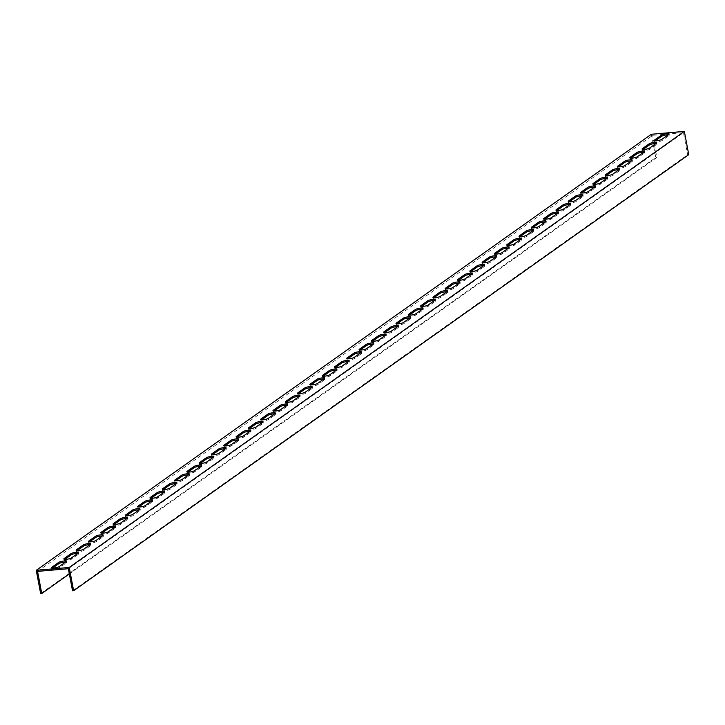 <?xml version="1.0" encoding="UTF-8"?>
<svg xmlns="http://www.w3.org/2000/svg" width="725" height="725" viewBox="0 0 725 725"><rect width="100%" height="100%" fill="white"/><g stroke="black" fill="none" stroke-linecap="round" stroke-linejoin="round"><path stroke-width="0.54" stroke-dasharray="3.62 2.72" d="M40.645 593.594L655.763 157.542L651.367 134.27M68.358 568.717L683.476 132.666L687.653 154.778L688.75 154.679M72.536 590.83L687.653 154.778M37.573 571.391L652.681 135.339L683.476 132.666M64.878 559.328L64.371 559.691A4.042 0.87 -10.7 0 0 64.063 560.117A4.042 0.87 -10.7 0 0 67.325 560.362A4.042 0.87 -10.7 0 0 71.703 559.048L78.463 554.253A4.042 0.87 -10.7 0 0 78.771 553.818A4.042 0.87 -10.7 0 0 77.738 553.447M77.176 550.61L76.669 550.964A4.042 0.87 -10.7 0 0 76.361 551.399A4.042 0.87 -10.7 0 0 79.632 551.643A4.042 0.87 -10.7 0 0 84 550.329L90.77 545.535A4.042 0.87 -10.7 0 0 91.069 545.1A4.042 0.87 -10.7 0 0 90.045 544.729M89.483 541.883L88.976 542.246A4.042 0.87 -10.7 0 0 88.668 542.681A4.042 0.87 -10.7 0 0 91.93 542.925A4.042 0.87 -10.7 0 0 96.307 541.611L103.068 536.817A4.042 0.87 -10.7 0 0 103.376 536.382A4.042 0.87 -10.7 0 0 102.343 536.011M101.781 533.165L101.273 533.528A4.042 0.87 -10.7 0 0 100.965 533.953A4.042 0.87 -10.7 0 0 104.237 534.198A4.042 0.87 -10.7 0 0 108.605 532.884L115.375 528.09A4.042 0.87 -10.7 0 0 115.674 527.655A4.042 0.87 -10.7 0 0 114.65 527.283M114.088 524.447L113.58 524.8A4.042 0.87 -10.7 0 0 113.272 525.235A4.042 0.87 -10.7 0 0 116.535 525.48A4.042 0.87 -10.7 0 0 120.912 524.166L127.672 519.372A4.042 0.87 -10.7 0 0 127.981 518.937A4.042 0.87 -10.7 0 0 126.948 518.565M126.386 515.72L125.878 516.082A4.042 0.87 -10.7 0 0 125.57 516.517A4.042 0.87 -10.7 0 0 128.842 516.762A4.042 0.87 -10.7 0 0 133.21 515.448L139.979 510.654A4.042 0.87 -10.7 0 0 140.278 510.219A4.042 0.87 -10.7 0 0 139.254 509.847M138.692 507.002L138.185 507.364A4.042 0.87 -10.7 0 0 137.877 507.79A4.042 0.87 -10.7 0 0 141.139 508.035A4.042 0.87 -10.7 0 0 145.517 506.721L152.277 501.927A4.042 0.87 -10.7 0 0 152.585 501.501A4.042 0.87 -10.7 0 0 151.552 501.12M150.99 498.283L150.483 498.637A4.042 0.87 -10.7 0 0 150.175 499.072A4.042 0.87 -10.7 0 0 153.446 499.317A4.042 0.87 -10.7 0 0 157.814 498.002L164.584 493.208A4.042 0.87 -10.7 0 0 164.883 492.773A4.042 0.87 -10.7 0 0 163.85 492.402M163.297 489.556L162.79 489.919A4.042 0.87 -10.7 0 0 162.482 490.354A4.042 0.87 -10.7 0 0 165.744 490.598A4.042 0.87 -10.7 0 0 170.121 489.284L176.882 484.49A4.042 0.87 -10.7 0 0 177.19 484.055A4.042 0.87 -10.7 0 0 176.157 483.684M175.595 480.838L175.087 481.201A4.042 0.87 -10.7 0 0 174.779 481.627A4.042 0.87 -10.7 0 0 178.051 481.871A4.042 0.87 -10.7 0 0 182.419 480.566L189.189 475.763A4.042 0.87 -10.7 0 0 189.488 475.337A4.042 0.87 -10.7 0 0 188.455 474.957M187.902 472.12L187.394 472.473A4.042 0.87 -10.7 0 0 187.086 472.908A4.042 0.87 -10.7 0 0 190.349 473.153A4.042 0.87 -10.7 0 0 194.726 471.839L201.487 467.045A4.042 0.87 -10.7 0 0 201.795 466.61A4.042 0.87 -10.7 0 0 200.762 466.238M200.2 463.393L199.692 463.755A4.042 0.87 -10.7 0 0 199.384 464.19A4.042 0.87 -10.7 0 0 202.656 464.435A4.042 0.87 -10.7 0 0 207.024 463.121L213.793 458.327A4.042 0.87 -10.7 0 0 214.093 457.892A4.042 0.87 -10.7 0 0 213.059 457.52M212.507 454.675L211.999 455.037A4.042 0.87 -10.7 0 0 211.691 455.463A4.042 0.87 -10.7 0 0 214.953 455.708A4.042 0.87 -10.7 0 0 219.331 454.403L226.091 449.6A4.042 0.87 -10.7 0 0 226.399 449.174A4.042 0.87 -10.7 0 0 225.366 448.802M224.804 445.957L224.297 446.31A4.042 0.87 -10.7 0 0 223.989 446.745A4.042 0.87 -10.7 0 0 227.26 446.99A4.042 0.87 -10.7 0 0 231.628 445.676L238.398 440.882A4.042 0.87 -10.7 0 0 238.697 440.447A4.042 0.87 -10.7 0 0 237.664 440.075M237.111 437.238L236.604 437.592A4.042 0.87 -10.7 0 0 236.296 438.027A4.042 0.87 -10.7 0 0 239.558 438.272A4.042 0.87 -10.7 0 0 243.935 436.958L250.696 432.163A4.042 0.87 -10.7 0 0 251.004 431.728A4.042 0.87 -10.7 0 0 249.971 431.357M249.409 428.511L248.902 428.874A4.042 0.87 -10.7 0 0 248.593 429.309A4.042 0.87 -10.7 0 0 251.865 429.553A4.042 0.87 -10.7 0 0 256.233 428.239L263.003 423.436A4.042 0.87 -10.7 0 0 263.302 423.01A4.042 0.87 -10.7 0 0 262.269 422.639M261.716 419.793L261.208 420.156A4.042 0.87 -10.7 0 0 260.9 420.582A4.042 0.87 -10.7 0 0 264.163 420.826A4.042 0.87 -10.7 0 0 268.54 419.512L275.301 414.718A4.042 0.87 -10.7 0 0 275.609 414.283A4.042 0.87 -10.7 0 0 274.576 413.912M274.014 411.075L273.506 411.428A4.042 0.87 -10.7 0 0 273.198 411.863A4.042 0.87 -10.7 0 0 276.47 412.108A4.042 0.87 -10.7 0 0 280.838 410.794L287.608 406A4.042 0.87 -10.7 0 0 287.907 405.565A4.042 0.87 -10.7 0 0 286.873 405.193M286.321 402.348L285.813 402.71A4.042 0.87 -10.7 0 0 285.505 403.145A4.042 0.87 -10.7 0 0 288.767 403.39A4.042 0.87 -10.7 0 0 293.145 402.076L299.905 397.273A4.042 0.87 -10.7 0 0 300.213 396.847A4.042 0.87 -10.7 0 0 299.18 396.475M298.618 393.63L298.111 393.992A4.042 0.87 -10.7 0 0 297.803 394.418A4.042 0.87 -10.7 0 0 301.074 394.663A4.042 0.87 -10.7 0 0 305.442 393.349L312.212 388.555A4.042 0.87 -10.7 0 0 312.511 388.12A4.042 0.87 -10.7 0 0 311.478 387.748M310.925 384.912L310.418 385.265A4.042 0.87 -10.7 0 0 310.11 385.7A4.042 0.87 -10.7 0 0 313.372 385.945A4.042 0.87 -10.7 0 0 317.749 384.631L324.51 379.837A4.042 0.87 -10.7 0 0 324.818 379.402A4.042 0.87 -10.7 0 0 323.785 379.03M323.223 376.184L322.716 376.547A4.042 0.87 -10.7 0 0 322.407 376.982A4.042 0.87 -10.7 0 0 325.679 377.227A4.042 0.87 -10.7 0 0 330.047 375.913L336.817 371.109A4.042 0.87 -10.7 0 0 337.116 370.683A4.042 0.87 -10.7 0 0 336.083 370.312M335.53 367.466L335.022 367.829A4.042 0.87 -10.7 0 0 334.714 368.255A4.042 0.87 -10.7 0 0 337.977 368.499A4.042 0.87 -10.7 0 0 342.354 367.185L349.115 362.391A4.042 0.87 -10.7 0 0 349.423 361.956A4.042 0.87 -10.7 0 0 348.39 361.585M347.828 358.748L347.32 359.102A4.042 0.87 -10.7 0 0 347.012 359.537A4.042 0.87 -10.7 0 0 350.284 359.781A4.042 0.87 -10.7 0 0 354.652 358.467L361.422 353.673A4.042 0.87 -10.7 0 0 361.721 353.238A4.042 0.87 -10.7 0 0 360.688 352.867M360.135 350.021L359.627 350.383A4.042 0.87 -10.7 0 0 359.319 350.818A4.042 0.87 -10.7 0 0 362.582 351.063A4.042 0.87 -10.7 0 0 366.959 349.749L373.719 344.946A4.042 0.87 -10.7 0 0 374.028 344.52A4.042 0.87 -10.7 0 0 372.994 344.148M372.433 341.303L371.925 341.665A4.042 0.87 -10.7 0 0 371.617 342.091A4.042 0.87 -10.7 0 0 374.888 342.336A4.042 0.87 -10.7 0 0 379.257 341.022L386.026 336.228A4.042 0.87 -10.7 0 0 386.325 335.793A4.042 0.87 -10.7 0 0 385.292 335.421M384.739 332.585L384.232 332.938A4.042 0.87 -10.7 0 0 383.924 333.373A4.042 0.87 -10.7 0 0 387.186 333.618A4.042 0.87 -10.7 0 0 391.563 332.304L398.324 327.51A4.042 0.87 -10.7 0 0 398.632 327.075A4.042 0.87 -10.7 0 0 397.599 326.703M397.037 323.858L396.53 324.22A4.042 0.87 -10.7 0 0 396.222 324.655A4.042 0.87 -10.7 0 0 399.493 324.9A4.042 0.87 -10.7 0 0 403.861 323.586L410.631 318.782A4.042 0.87 -10.7 0 0 410.93 318.357A4.042 0.87 -10.7 0 0 409.897 317.985M409.344 315.139L408.837 315.502A4.042 0.87 -10.7 0 0 408.528 315.928A4.042 0.87 -10.7 0 0 411.791 316.173A4.042 0.87 -10.7 0 0 416.159 314.858L422.929 310.064A4.042 0.87 -10.7 0 0 423.237 309.629A4.042 0.87 -10.7 0 0 422.204 309.258M421.642 306.421L421.134 306.775A4.042 0.87 -10.7 0 0 420.826 307.21A4.042 0.87 -10.7 0 0 424.098 307.454A4.042 0.87 -10.7 0 0 428.466 306.14L435.236 301.346A4.042 0.87 -10.7 0 0 435.535 300.911A4.042 0.87 -10.7 0 0 434.502 300.54M433.949 297.694L433.441 298.057A4.042 0.87 -10.7 0 0 433.133 298.492A4.042 0.87 -10.7 0 0 436.396 298.736A4.042 0.87 -10.7 0 0 440.764 297.422L447.533 292.628A4.042 0.87 -10.7 0 0 447.842 292.193A4.042 0.87 -10.7 0 0 446.808 291.822M446.247 288.976L445.739 289.338A4.042 0.87 -10.7 0 0 445.431 289.764A4.042 0.87 -10.7 0 0 448.702 290.009A4.042 0.87 -10.7 0 0 453.071 288.695L459.84 283.901A4.042 0.87 -10.7 0 0 460.139 283.475A4.042 0.87 -10.7 0 0 459.106 283.094M458.553 280.258L458.046 280.611A4.042 0.87 -10.7 0 0 457.738 281.046A4.042 0.87 -10.7 0 0 461 281.291A4.042 0.87 -10.7 0 0 465.368 279.977L472.138 275.183A4.042 0.87 -10.7 0 0 472.446 274.748A4.042 0.87 -10.7 0 0 471.413 274.376M470.851 271.531L470.344 271.893A4.042 0.87 -10.7 0 0 470.036 272.328A4.042 0.87 -10.7 0 0 473.307 272.573A4.042 0.87 -10.7 0 0 477.675 271.259L484.445 266.465A4.042 0.87 -10.7 0 0 484.744 266.03A4.042 0.87 -10.7 0 0 483.711 265.658M483.158 262.812L482.651 263.175A4.042 0.87 -10.7 0 0 482.343 263.601A4.042 0.87 -10.7 0 0 485.605 263.846A4.042 0.87 -10.7 0 0 489.973 262.541L496.743 257.737A4.042 0.87 -10.7 0 0 497.051 257.312A4.042 0.87 -10.7 0 0 496.018 256.931M495.456 254.094L494.948 254.448A4.042 0.87 -10.7 0 0 494.64 254.883A4.042 0.87 -10.7 0 0 497.912 255.127A4.042 0.87 -10.7 0 0 502.28 253.813L509.05 249.019A4.042 0.87 -10.7 0 0 509.349 248.584A4.042 0.87 -10.7 0 0 508.316 248.213M507.763 245.367L507.255 245.73A4.042 0.87 -10.7 0 0 506.947 246.165A4.042 0.87 -10.7 0 0 510.21 246.409A4.042 0.87 -10.7 0 0 514.578 245.095L521.347 240.301A4.042 0.87 -10.7 0 0 521.656 239.866A4.042 0.87 -10.7 0 0 520.623 239.495M520.061 236.649L519.553 237.012A4.042 0.87 -10.7 0 0 519.245 237.438A4.042 0.87 -10.7 0 0 522.517 237.682A4.042 0.87 -10.7 0 0 526.885 236.377L533.654 231.574A4.042 0.87 -10.7 0 0 533.953 231.148A4.042 0.87 -10.7 0 0 532.92 230.777M532.368 227.931L531.86 228.284A4.042 0.87 -10.7 0 0 531.552 228.719A4.042 0.87 -10.7 0 0 534.814 228.964A4.042 0.87 -10.7 0 0 539.183 227.65L545.952 222.856A4.042 0.87 -10.7 0 0 546.26 222.421A4.042 0.87 -10.7 0 0 545.227 222.049M544.665 219.213L544.158 219.566A4.042 0.87 -10.7 0 0 543.85 220.001A4.042 0.87 -10.7 0 0 547.121 220.246A4.042 0.87 -10.7 0 0 551.489 218.932L558.259 214.138A4.042 0.87 -10.7 0 0 558.558 213.703A4.042 0.87 -10.7 0 0 557.525 213.331M556.972 210.486L556.465 210.848A4.042 0.87 -10.7 0 0 556.157 211.283A4.042 0.87 -10.7 0 0 559.419 211.528A4.042 0.87 -10.7 0 0 563.787 210.214L570.557 205.411A4.042 0.87 -10.7 0 0 570.865 204.985A4.042 0.87 -10.7 0 0 569.832 204.613M569.27 201.767L568.763 202.13A4.042 0.87 -10.7 0 0 568.454 202.556A4.042 0.87 -10.7 0 0 571.726 202.801A4.042 0.87 -10.7 0 0 576.094 201.487L582.864 196.692A4.042 0.87 -10.7 0 0 583.163 196.257A4.042 0.87 -10.7 0 0 582.13 195.886M581.577 193.049L581.069 193.403A4.042 0.87 -10.7 0 0 580.761 193.838A4.042 0.87 -10.7 0 0 584.024 194.083A4.042 0.87 -10.7 0 0 588.392 192.768L595.162 187.974A4.042 0.87 -10.7 0 0 595.47 187.539A4.042 0.87 -10.7 0 0 594.437 187.168M593.875 184.322L593.367 184.685A4.042 0.87 -10.7 0 0 593.059 185.12A4.042 0.87 -10.7 0 0 596.331 185.364A4.042 0.87 -10.7 0 0 600.699 184.05L607.468 179.247A4.042 0.87 -10.7 0 0 607.768 178.821A4.042 0.87 -10.7 0 0 606.734 178.45M606.182 175.604L605.674 175.967A4.042 0.87 -10.7 0 0 605.366 176.392A4.042 0.87 -10.7 0 0 608.628 176.637A4.042 0.87 -10.7 0 0 612.997 175.323L619.766 170.529A4.042 0.87 -10.7 0 0 620.074 170.094A4.042 0.87 -10.7 0 0 619.041 169.722M618.479 166.886L617.972 167.239A4.042 0.87 -10.7 0 0 617.664 167.674A4.042 0.87 -10.7 0 0 620.935 167.919A4.042 0.87 -10.7 0 0 625.303 166.605L632.073 161.811A4.042 0.87 -10.7 0 0 632.372 161.376A4.042 0.87 -10.7 0 0 631.339 161.004M630.786 158.159L630.279 158.521A4.042 0.87 -10.7 0 0 629.971 158.956A4.042 0.87 -10.7 0 0 633.233 159.201A4.042 0.87 -10.7 0 0 637.601 157.887L644.371 153.084A4.042 0.87 -10.7 0 0 644.679 152.658A4.042 0.87 -10.7 0 0 643.646 152.286M643.084 149.441L642.577 149.803A4.042 0.87 -10.7 0 0 642.268 150.229A4.042 0.87 -10.7 0 0 645.54 150.474A4.042 0.87 -10.7 0 0 649.908 149.16L656.678 144.366A4.042 0.87 -10.7 0 0 656.977 143.931A4.042 0.87 -10.7 0 0 655.944 143.559M52.572 568.047L52.064 568.409A4.042 0.87 -10.7 0 0 51.756 568.844A4.042 0.87 -10.7 0 0 55.027 569.089A4.042 0.87 -10.7 0 0 59.396 567.775L66.165 562.972A4.042 0.87 -10.7 0 0 66.464 562.546A4.042 0.87 -10.7 0 0 65.44 562.174M655.391 140.722L654.883 141.076A4.042 0.87 -10.7 0 0 654.575 141.511A4.042 0.87 -10.7 0 0 657.838 141.756A4.042 0.87 -10.7 0 0 662.206 140.442L668.976 135.648A4.042 0.87 -10.7 0 0 669.284 135.212A4.042 0.87 -10.7 0 0 668.251 134.841M654.249 143.623L652.681 135.339M69.346 573.937L656.859 157.452L655.763 157.542M654.439 144.628L656.859 157.452M71.476 557.888L71.703 559.048M78.246 553.093L78.463 554.253M83.783 549.169L84 550.329M90.543 544.366L90.77 545.535M96.081 540.442L96.307 541.611M102.85 535.648L103.068 536.817M108.387 531.724L108.605 532.884M115.148 526.93L115.375 528.09M120.685 523.006L120.912 524.166M127.455 518.203L127.672 519.372M132.992 514.279L133.21 515.448M139.753 509.485L139.979 510.654M145.29 505.561L145.517 506.721M152.06 500.767L152.277 501.927M157.597 496.843L157.814 498.002M164.358 492.039L164.584 493.208M169.895 488.115L170.121 489.284M176.664 483.321L176.882 484.49M182.202 479.397L182.419 480.566M188.962 474.603L189.189 475.763M194.499 470.679L194.726 471.839M201.269 465.885L201.487 467.045M206.806 461.952L207.024 463.121M213.567 457.158L213.793 458.327M219.104 453.234L219.331 454.403M225.874 448.44L226.091 449.6M231.411 444.516L231.628 445.676M238.172 439.722L238.398 440.882M243.709 435.798L243.935 436.958M250.478 430.994L250.696 432.163M256.016 427.07L256.233 428.239M262.776 422.276L263.003 423.436M268.313 418.352L268.54 419.512M275.083 413.558L275.301 414.718M280.62 409.634L280.838 410.794M287.381 404.831L287.608 406M292.918 400.907L293.145 402.076M299.688 396.113L299.905 397.273M305.225 392.189L305.442 393.349M311.986 387.395L312.212 388.555M317.523 383.471L317.749 384.631M324.292 378.667L324.51 379.837M329.83 374.743L330.047 375.913M336.59 369.949L336.817 371.109M342.127 366.025L342.354 367.185M348.897 361.231L349.115 362.391M354.434 357.307L354.652 358.467M361.195 352.504L361.422 353.673M366.732 348.58L366.959 349.749M373.502 343.786L373.719 344.946M379.039 339.862L379.257 341.022M385.8 335.068L386.026 336.228M391.337 331.144L391.563 332.304M398.107 326.341L398.324 327.51M403.644 322.417L403.861 323.586M410.404 317.623L410.631 318.782M415.942 313.698L416.159 314.858M422.711 308.904L422.929 310.064M428.248 304.98L428.466 306.14M435.009 300.177L435.236 301.346M440.546 296.253L440.764 297.422M447.316 291.459L447.533 292.628M452.853 287.535L453.071 288.695M459.614 282.741L459.84 283.901M465.151 278.817L465.368 279.977M471.921 274.014L472.138 275.183M477.458 270.09L477.675 271.259M484.218 265.296L484.445 266.465M489.756 261.372L489.973 262.541M496.525 256.577L496.743 257.737M502.062 252.653L502.28 253.813M508.823 247.859L509.05 249.019M514.36 243.926L514.578 245.095M521.13 239.132L521.347 240.301M526.667 235.208L526.885 236.377M533.428 230.414L533.654 231.574M538.965 226.49L539.183 227.65M545.735 221.696L545.952 222.856M551.272 217.772L551.489 218.932M558.033 212.969L558.259 214.138M563.57 209.045L563.787 210.214M570.339 204.251L570.557 205.411M575.877 200.327L576.094 201.487M582.637 195.532L582.864 196.692M588.174 191.608L588.392 192.768M594.944 186.805L595.162 187.974M600.481 182.881L600.699 184.05M607.242 178.087L607.468 179.247M612.779 174.163L612.997 175.323M619.549 169.369L619.766 170.529M625.086 165.445L625.303 166.605M631.847 160.642L632.073 161.811M637.384 156.718L637.601 157.887M644.153 151.924L644.371 153.084M649.691 148L649.908 149.16M656.451 143.206L656.678 144.366M59.178 566.606L59.396 567.775M65.939 561.812L66.165 562.972M661.988 139.282L662.206 140.442M668.758 134.478L668.976 135.648M63.845 558.957L64.063 560.117M78.554 552.658L78.771 553.818M76.143 550.239L76.361 551.399M90.852 543.94L91.069 545.1M88.45 541.512L88.668 542.681M103.158 535.213L103.376 536.382M100.748 532.793L100.965 533.953M115.456 526.495L115.674 527.655M113.055 524.075L113.272 525.235M127.763 517.777L127.981 518.937M125.352 515.348L125.57 516.517M140.061 509.05L140.278 510.219M137.659 506.63L137.877 507.79M152.368 500.332L152.585 501.501M149.957 497.912L150.175 499.072M164.666 491.613L164.883 492.773M162.264 489.185L162.482 490.354M176.972 482.886L177.19 484.055M174.562 480.467L174.779 481.627M189.27 474.168L189.488 475.337M186.869 471.748L187.086 472.908M201.577 465.45L201.795 466.61M199.167 463.021L199.384 464.19M213.875 456.732L214.093 457.892M211.473 454.303L211.691 455.463M226.182 448.005L226.399 449.174M223.771 445.585L223.989 446.745M238.48 439.287L238.697 440.447M236.078 436.858L236.296 438.027M250.787 430.568L251.004 431.728M248.376 428.14L248.593 429.309M263.084 421.841L263.302 423.01M260.683 419.422L260.9 420.582M275.391 413.123L275.609 414.283M272.981 410.694L273.198 411.863M287.689 404.405L287.907 405.565M285.288 401.976L285.505 403.145M299.996 395.678L300.213 396.847M297.585 393.258L297.803 394.418M312.294 386.96L312.511 388.12M309.892 384.54L310.11 385.7M324.601 378.242L324.818 379.402M322.19 375.813L322.407 376.982M336.898 369.514L337.116 370.683M334.497 367.095L334.714 368.255M349.205 360.796L349.423 361.956M346.795 358.377L347.012 359.537M361.503 352.078L361.721 353.238M359.102 349.649L359.319 350.818M373.81 343.351L374.028 344.52M371.399 340.931L371.617 342.091M386.108 334.633L386.325 335.793M383.706 332.213L383.924 333.373M398.415 325.915L398.632 327.075M396.004 323.486L396.222 324.655M410.712 317.188L410.93 318.357M408.311 314.768L408.528 315.928M423.019 308.469L423.237 309.629M420.609 306.05L420.826 307.21M435.317 299.751L435.535 300.911M432.916 297.322L433.133 298.492M447.624 291.024L447.842 292.193M445.213 288.604L445.431 289.764M459.922 282.306L460.139 283.475M457.52 279.886L457.738 281.046M472.229 273.588L472.446 274.748M469.818 271.159L470.036 272.328M484.527 264.861L484.744 266.03M482.125 262.441L482.343 263.601M496.833 256.142L497.051 257.312M494.423 253.723L494.64 254.883M509.131 247.424L509.349 248.584M506.73 244.996L506.947 246.165M521.438 238.706L521.656 239.866M519.028 236.278L519.245 237.438M533.736 229.979L533.953 231.148M531.334 227.559L531.552 228.719M546.043 221.261L546.26 222.421M543.632 218.832L543.85 220.001M558.341 212.543L558.558 213.703M555.939 210.114L556.157 211.283M570.647 203.816L570.865 204.985M568.237 201.396L568.454 202.556M582.945 195.097L583.163 196.257M580.544 192.669L580.761 193.838M595.252 186.379L595.47 187.539M592.842 183.951L593.059 185.12M607.55 177.652L607.768 178.821M605.148 175.233L605.366 176.392M619.857 168.934L620.074 170.094M617.446 166.514L617.664 167.674M632.155 160.216L632.372 161.376M629.753 157.787L629.971 158.956M644.462 151.489L644.679 152.658M642.051 149.069L642.268 150.229M656.759 142.771L656.977 143.931M51.538 567.675L51.756 568.844M66.247 561.377L66.464 562.546M654.358 140.351L654.575 141.511M669.066 134.052L669.284 135.212"/><path stroke-width="1.09" d="M36.25 570.321L69.238 567.457L684.355 131.406L651.367 134.27L36.25 570.321L40.645 593.594L41.751 593.503L69.346 573.937M71.476 557.888A4.042 0.87 169.3 0 1 67.108 559.202A4.042 0.87 169.3 0 1 63.845 558.957A4.042 0.87 169.3 0 1 64.144 558.522L70.914 553.728A4.042 0.87 169.3 0 1 75.282 552.414A4.042 0.87 169.3 0 1 78.554 552.658A4.042 0.87 169.3 0 1 78.246 553.093L71.476 557.888M83.783 549.169A4.042 0.87 169.3 0 1 79.415 550.483A4.042 0.87 169.3 0 1 76.143 550.239A4.042 0.87 169.3 0 1 76.451 549.804L83.221 545.01A4.042 0.87 169.3 0 1 87.589 543.696A4.042 0.87 169.3 0 1 90.852 543.94A4.042 0.87 169.3 0 1 90.543 544.366L83.783 549.169M96.081 540.442A4.042 0.87 169.3 0 1 91.713 541.756A4.042 0.87 169.3 0 1 88.45 541.512A4.042 0.87 169.3 0 1 88.749 541.086L95.519 536.283A4.042 0.87 169.3 0 1 99.887 534.968A4.042 0.87 169.3 0 1 103.158 535.213A4.042 0.87 169.3 0 1 102.85 535.648L96.081 540.442M108.387 531.724A4.042 0.87 169.3 0 1 104.019 533.038A4.042 0.87 169.3 0 1 100.748 532.793A4.042 0.87 169.3 0 1 101.056 532.358L107.826 527.564A4.042 0.87 169.3 0 1 112.194 526.25A4.042 0.87 169.3 0 1 115.456 526.495A4.042 0.87 169.3 0 1 115.148 526.93L108.387 531.724M120.685 523.006A4.042 0.87 169.3 0 1 116.317 524.32A4.042 0.87 169.3 0 1 113.055 524.075A4.042 0.87 169.3 0 1 113.354 523.64L120.123 518.846A4.042 0.87 169.3 0 1 124.492 517.532A4.042 0.87 169.3 0 1 127.763 517.777A4.042 0.87 169.3 0 1 127.455 518.203L120.685 523.006M132.992 514.279A4.042 0.87 169.3 0 1 128.624 515.593A4.042 0.87 169.3 0 1 125.352 515.348A4.042 0.87 169.3 0 1 125.661 514.922L132.43 510.119A4.042 0.87 169.3 0 1 136.798 508.805A4.042 0.87 169.3 0 1 140.061 509.05A4.042 0.87 169.3 0 1 139.753 509.485L132.992 514.279M145.29 505.561A4.042 0.87 169.3 0 1 140.922 506.875A4.042 0.87 169.3 0 1 137.659 506.63A4.042 0.87 169.3 0 1 137.958 506.195L144.728 501.401A4.042 0.87 169.3 0 1 149.096 500.087A4.042 0.87 169.3 0 1 152.368 500.332A4.042 0.87 169.3 0 1 152.06 500.767L145.29 505.561M157.597 496.843A4.042 0.87 169.3 0 1 153.229 498.157A4.042 0.87 169.3 0 1 149.957 497.912A4.042 0.87 169.3 0 1 150.265 497.477L157.035 492.683A4.042 0.87 169.3 0 1 161.403 491.369A4.042 0.87 169.3 0 1 164.666 491.613A4.042 0.87 169.3 0 1 164.358 492.039L157.597 496.843M169.895 488.115A4.042 0.87 169.3 0 1 165.527 489.429A4.042 0.87 169.3 0 1 162.264 489.185A4.042 0.87 169.3 0 1 162.563 488.759L169.333 483.956A4.042 0.87 169.3 0 1 173.701 482.651A4.042 0.87 169.3 0 1 176.972 482.886A4.042 0.87 169.3 0 1 176.664 483.321L169.895 488.115M182.202 479.397A4.042 0.87 169.3 0 1 177.833 480.711A4.042 0.87 169.3 0 1 174.562 480.467A4.042 0.87 169.3 0 1 174.87 480.032L181.64 475.237A4.042 0.87 169.3 0 1 186.008 473.923A4.042 0.87 169.3 0 1 189.27 474.168A4.042 0.87 169.3 0 1 188.962 474.603L182.202 479.397M194.499 470.679A4.042 0.87 169.3 0 1 190.131 471.993A4.042 0.87 169.3 0 1 186.869 471.748A4.042 0.87 169.3 0 1 187.168 471.313L193.938 466.519A4.042 0.87 169.3 0 1 198.306 465.205A4.042 0.87 169.3 0 1 201.577 465.45A4.042 0.87 169.3 0 1 201.269 465.885L194.499 470.679M206.806 461.952A4.042 0.87 169.3 0 1 202.438 463.266A4.042 0.87 169.3 0 1 199.167 463.021A4.042 0.87 169.3 0 1 199.475 462.595L206.244 457.792A4.042 0.87 169.3 0 1 210.613 456.487A4.042 0.87 169.3 0 1 213.875 456.732A4.042 0.87 169.3 0 1 213.567 457.158L206.806 461.952M219.104 453.234A4.042 0.87 169.3 0 1 214.736 454.548A4.042 0.87 169.3 0 1 211.473 454.303A4.042 0.87 169.3 0 1 211.773 453.868L218.542 449.074A4.042 0.87 169.3 0 1 222.91 447.76A4.042 0.87 169.3 0 1 226.182 448.005A4.042 0.87 169.3 0 1 225.874 448.44L219.104 453.234M231.411 444.516A4.042 0.87 169.3 0 1 227.043 445.83A4.042 0.87 169.3 0 1 223.771 445.585A4.042 0.87 169.3 0 1 224.079 445.15L230.849 440.356A4.042 0.87 169.3 0 1 235.217 439.042A4.042 0.87 169.3 0 1 238.48 439.287A4.042 0.87 169.3 0 1 238.172 439.722L231.411 444.516M243.709 435.798A4.042 0.87 169.3 0 1 239.341 437.103A4.042 0.87 169.3 0 1 236.078 436.858A4.042 0.87 169.3 0 1 236.377 436.432L243.147 431.629A4.042 0.87 169.3 0 1 247.515 430.324A4.042 0.87 169.3 0 1 250.787 430.568A4.042 0.87 169.3 0 1 250.478 430.994L243.709 435.798M256.016 427.07A4.042 0.87 169.3 0 1 251.648 428.384A4.042 0.87 169.3 0 1 248.376 428.14A4.042 0.87 169.3 0 1 248.684 427.705L255.454 422.911A4.042 0.87 169.3 0 1 259.822 421.597A4.042 0.87 169.3 0 1 263.084 421.841A4.042 0.87 169.3 0 1 262.776 422.276L256.016 427.07M268.313 418.352A4.042 0.87 169.3 0 1 263.945 419.666A4.042 0.87 169.3 0 1 260.683 419.422A4.042 0.87 169.3 0 1 260.982 418.987L267.752 414.192A4.042 0.87 169.3 0 1 272.12 412.878A4.042 0.87 169.3 0 1 275.391 413.123A4.042 0.87 169.3 0 1 275.083 413.558L268.313 418.352M280.62 409.634A4.042 0.87 169.3 0 1 276.252 410.939A4.042 0.87 169.3 0 1 272.981 410.694A4.042 0.87 169.3 0 1 273.289 410.268L280.058 405.474A4.042 0.87 169.3 0 1 284.427 404.16A4.042 0.87 169.3 0 1 287.689 404.405A4.042 0.87 169.3 0 1 287.381 404.831L280.62 409.634M292.918 400.907A4.042 0.87 169.3 0 1 288.55 402.221A4.042 0.87 169.3 0 1 285.288 401.976A4.042 0.87 169.3 0 1 285.587 401.541L292.356 396.747A4.042 0.87 169.3 0 1 296.724 395.433A4.042 0.87 169.3 0 1 299.996 395.678A4.042 0.87 169.3 0 1 299.688 396.113L292.918 400.907M305.225 392.189A4.042 0.87 169.3 0 1 300.857 393.503A4.042 0.87 169.3 0 1 297.585 393.258A4.042 0.87 169.3 0 1 297.893 392.823L304.663 388.029A4.042 0.87 169.3 0 1 309.031 386.715A4.042 0.87 169.3 0 1 312.294 386.96A4.042 0.87 169.3 0 1 311.986 387.395L305.225 392.189M317.523 383.471A4.042 0.87 169.3 0 1 313.155 384.785A4.042 0.87 169.3 0 1 309.892 384.54A4.042 0.87 169.3 0 1 310.191 384.105L316.961 379.311A4.042 0.87 169.3 0 1 321.329 377.997A4.042 0.87 169.3 0 1 324.601 378.242A4.042 0.87 169.3 0 1 324.292 378.667L317.523 383.471M329.83 374.743A4.042 0.87 169.3 0 1 325.462 376.058A4.042 0.87 169.3 0 1 322.19 375.813A4.042 0.87 169.3 0 1 322.498 375.387L329.268 370.584A4.042 0.87 169.3 0 1 333.636 369.27A4.042 0.87 169.3 0 1 336.898 369.514A4.042 0.87 169.3 0 1 336.59 369.949L329.83 374.743M342.127 366.025A4.042 0.87 169.3 0 1 337.759 367.339A4.042 0.87 169.3 0 1 334.497 367.095A4.042 0.87 169.3 0 1 334.796 366.66L341.566 361.866A4.042 0.87 169.3 0 1 345.934 360.552A4.042 0.87 169.3 0 1 349.205 360.796A4.042 0.87 169.3 0 1 348.897 361.231L342.127 366.025M354.434 357.307A4.042 0.87 169.3 0 1 350.066 358.621A4.042 0.87 169.3 0 1 346.795 358.377A4.042 0.87 169.3 0 1 347.103 357.942L353.873 353.147A4.042 0.87 169.3 0 1 358.241 351.833A4.042 0.87 169.3 0 1 361.503 352.078A4.042 0.87 169.3 0 1 361.195 352.504L354.434 357.307M366.732 348.58A4.042 0.87 169.3 0 1 362.364 349.894A4.042 0.87 169.3 0 1 359.102 349.649A4.042 0.87 169.3 0 1 359.401 349.223L366.17 344.42A4.042 0.87 169.3 0 1 370.538 343.106A4.042 0.87 169.3 0 1 373.81 343.351A4.042 0.87 169.3 0 1 373.502 343.786L366.732 348.58M379.039 339.862A4.042 0.87 169.3 0 1 374.662 341.176A4.042 0.87 169.3 0 1 371.399 340.931A4.042 0.87 169.3 0 1 371.708 340.496L378.477 335.702A4.042 0.87 169.3 0 1 382.845 334.388A4.042 0.87 169.3 0 1 386.108 334.633A4.042 0.87 169.3 0 1 385.8 335.068L379.039 339.862M391.337 331.144A4.042 0.87 169.3 0 1 386.969 332.458A4.042 0.87 169.3 0 1 383.706 332.213A4.042 0.87 169.3 0 1 384.005 331.778L390.775 326.984A4.042 0.87 169.3 0 1 395.143 325.67A4.042 0.87 169.3 0 1 398.415 325.915A4.042 0.87 169.3 0 1 398.107 326.341L391.337 331.144M403.644 322.417A4.042 0.87 169.3 0 1 399.267 323.731A4.042 0.87 169.3 0 1 396.004 323.486A4.042 0.87 169.3 0 1 396.312 323.06L403.082 318.257A4.042 0.87 169.3 0 1 407.45 316.943A4.042 0.87 169.3 0 1 410.712 317.188A4.042 0.87 169.3 0 1 410.404 317.623L403.644 322.417M415.942 313.698A4.042 0.87 169.3 0 1 411.573 315.013A4.042 0.87 169.3 0 1 408.311 314.768A4.042 0.87 169.3 0 1 408.61 314.333L415.38 309.539A4.042 0.87 169.3 0 1 419.748 308.225A4.042 0.87 169.3 0 1 423.019 308.469A4.042 0.87 169.3 0 1 422.711 308.904L415.942 313.698M428.248 304.98A4.042 0.87 169.3 0 1 423.871 306.294A4.042 0.87 169.3 0 1 420.609 306.05A4.042 0.87 169.3 0 1 420.917 305.615L427.678 300.821A4.042 0.87 169.3 0 1 432.055 299.507A4.042 0.87 169.3 0 1 435.317 299.751A4.042 0.87 169.3 0 1 435.009 300.177L428.248 304.98M440.546 296.253A4.042 0.87 169.3 0 1 436.178 297.567A4.042 0.87 169.3 0 1 432.916 297.322A4.042 0.87 169.3 0 1 433.215 296.897L439.984 292.093A4.042 0.87 169.3 0 1 444.353 290.779A4.042 0.87 169.3 0 1 447.624 291.024A4.042 0.87 169.3 0 1 447.316 291.459L440.546 296.253M452.853 287.535A4.042 0.87 169.3 0 1 448.476 288.849A4.042 0.87 169.3 0 1 445.213 288.604A4.042 0.87 169.3 0 1 445.522 288.169L452.282 283.375A4.042 0.87 169.3 0 1 456.659 282.061A4.042 0.87 169.3 0 1 459.922 282.306A4.042 0.87 169.3 0 1 459.614 282.741L452.853 287.535M465.151 278.817A4.042 0.87 169.3 0 1 460.783 280.131A4.042 0.87 169.3 0 1 457.52 279.886A4.042 0.87 169.3 0 1 457.819 279.451L464.589 274.657A4.042 0.87 169.3 0 1 468.957 273.343A4.042 0.87 169.3 0 1 472.229 273.588A4.042 0.87 169.3 0 1 471.921 274.014L465.151 278.817M477.458 270.09A4.042 0.87 169.3 0 1 473.081 271.404A4.042 0.87 169.3 0 1 469.818 271.159A4.042 0.87 169.3 0 1 470.126 270.733L476.887 265.93A4.042 0.87 169.3 0 1 481.264 264.616A4.042 0.87 169.3 0 1 484.527 264.861A4.042 0.87 169.3 0 1 484.218 265.296L477.458 270.09M489.756 261.372A4.042 0.87 169.3 0 1 485.388 262.686A4.042 0.87 169.3 0 1 482.125 262.441A4.042 0.87 169.3 0 1 482.424 262.006L489.194 257.212A4.042 0.87 169.3 0 1 493.562 255.898A4.042 0.87 169.3 0 1 496.833 256.142A4.042 0.87 169.3 0 1 496.525 256.577L489.756 261.372M502.062 252.653A4.042 0.87 169.3 0 1 497.685 253.968A4.042 0.87 169.3 0 1 494.423 253.723A4.042 0.87 169.3 0 1 494.731 253.288L501.492 248.494A4.042 0.87 169.3 0 1 505.869 247.18A4.042 0.87 169.3 0 1 509.131 247.424A4.042 0.87 169.3 0 1 508.823 247.859L502.062 252.653M514.36 243.926A4.042 0.87 169.3 0 1 509.992 245.24A4.042 0.87 169.3 0 1 506.73 244.996A4.042 0.87 169.3 0 1 507.029 244.57L513.798 239.767A4.042 0.87 169.3 0 1 518.167 238.462A4.042 0.87 169.3 0 1 521.438 238.706A4.042 0.87 169.3 0 1 521.13 239.132L514.36 243.926M526.667 235.208A4.042 0.87 169.3 0 1 522.29 236.522A4.042 0.87 169.3 0 1 519.028 236.278A4.042 0.87 169.3 0 1 519.336 235.843L526.096 231.048A4.042 0.87 169.3 0 1 530.473 229.734A4.042 0.87 169.3 0 1 533.736 229.979A4.042 0.87 169.3 0 1 533.428 230.414L526.667 235.208M538.965 226.49A4.042 0.87 169.3 0 1 534.597 227.804A4.042 0.87 169.3 0 1 531.334 227.559A4.042 0.87 169.3 0 1 531.633 227.124L538.403 222.33A4.042 0.87 169.3 0 1 542.771 221.016A4.042 0.87 169.3 0 1 546.043 221.261A4.042 0.87 169.3 0 1 545.735 221.696L538.965 226.49M551.272 217.772A4.042 0.87 169.3 0 1 546.895 219.077A4.042 0.87 169.3 0 1 543.632 218.832A4.042 0.87 169.3 0 1 543.94 218.406L550.701 213.603A4.042 0.87 169.3 0 1 555.078 212.298A4.042 0.87 169.3 0 1 558.341 212.543A4.042 0.87 169.3 0 1 558.033 212.969L551.272 217.772M563.57 209.045A4.042 0.87 169.3 0 1 559.202 210.359A4.042 0.87 169.3 0 1 555.939 210.114A4.042 0.87 169.3 0 1 556.238 209.679L563.008 204.885A4.042 0.87 169.3 0 1 567.376 203.571A4.042 0.87 169.3 0 1 570.647 203.816A4.042 0.87 169.3 0 1 570.339 204.251L563.57 209.045M575.877 200.327A4.042 0.87 169.3 0 1 571.499 201.641A4.042 0.87 169.3 0 1 568.237 201.396A4.042 0.87 169.3 0 1 568.545 200.961L575.306 196.167A4.042 0.87 169.3 0 1 579.683 194.853A4.042 0.87 169.3 0 1 582.945 195.097A4.042 0.87 169.3 0 1 582.637 195.532L575.877 200.327M588.174 191.608A4.042 0.87 169.3 0 1 583.806 192.913A4.042 0.87 169.3 0 1 580.544 192.669A4.042 0.87 169.3 0 1 580.843 192.243L587.612 187.449A4.042 0.87 169.3 0 1 591.981 186.135A4.042 0.87 169.3 0 1 595.252 186.379A4.042 0.87 169.3 0 1 594.944 186.805L588.174 191.608M600.481 182.881A4.042 0.87 169.3 0 1 596.104 184.195A4.042 0.87 169.3 0 1 592.842 183.951A4.042 0.87 169.3 0 1 593.15 183.516L599.91 178.722A4.042 0.87 169.3 0 1 604.287 177.407A4.042 0.87 169.3 0 1 607.55 177.652A4.042 0.87 169.3 0 1 607.242 178.087L600.481 182.881M612.779 174.163A4.042 0.87 169.3 0 1 608.411 175.477A4.042 0.87 169.3 0 1 605.148 175.233A4.042 0.87 169.3 0 1 605.447 174.797L612.217 170.003A4.042 0.87 169.3 0 1 616.585 168.689A4.042 0.87 169.3 0 1 619.857 168.934A4.042 0.87 169.3 0 1 619.549 169.369L612.779 174.163M625.086 165.445A4.042 0.87 169.3 0 1 620.709 166.759A4.042 0.87 169.3 0 1 617.446 166.514A4.042 0.87 169.3 0 1 617.754 166.079L624.515 161.285A4.042 0.87 169.3 0 1 628.892 159.971A4.042 0.87 169.3 0 1 632.155 160.216A4.042 0.87 169.3 0 1 631.847 160.642L625.086 165.445M637.384 156.718A4.042 0.87 169.3 0 1 633.016 158.032A4.042 0.87 169.3 0 1 629.753 157.787A4.042 0.87 169.3 0 1 630.052 157.361L636.822 152.558A4.042 0.87 169.3 0 1 641.19 151.244A4.042 0.87 169.3 0 1 644.462 151.489A4.042 0.87 169.3 0 1 644.153 151.924L637.384 156.718M649.691 148A4.042 0.87 169.3 0 1 645.313 149.314A4.042 0.87 169.3 0 1 642.051 149.069A4.042 0.87 169.3 0 1 642.359 148.634L649.12 143.84A4.042 0.87 169.3 0 1 653.497 142.526A4.042 0.87 169.3 0 1 656.759 142.771A4.042 0.87 169.3 0 1 656.451 143.206L649.691 148M59.178 566.606A4.042 0.87 169.3 0 1 54.81 567.92A4.042 0.87 169.3 0 1 51.538 567.675A4.042 0.87 169.3 0 1 51.847 567.249L58.616 562.446A4.042 0.87 169.3 0 1 62.984 561.132A4.042 0.87 169.3 0 1 66.247 561.377A4.042 0.87 169.3 0 1 65.939 561.812L59.178 566.606M661.988 139.282A4.042 0.87 169.3 0 1 657.62 140.596A4.042 0.87 169.3 0 1 654.358 140.351A4.042 0.87 169.3 0 1 654.657 139.916L661.427 135.122A4.042 0.87 169.3 0 1 665.795 133.808A4.042 0.87 169.3 0 1 669.066 134.052A4.042 0.87 169.3 0 1 668.758 134.478L661.988 139.282M684.355 131.406L688.75 154.679L73.633 590.73L72.536 590.83L68.358 568.717L37.573 571.391L41.751 593.503M73.633 590.73L69.238 567.457M77.738 553.447A4.042 0.87 -10.7 0 0 71.132 554.888L64.878 559.328M90.045 544.729A4.042 0.87 -10.7 0 0 83.438 546.17L77.176 550.61M102.343 536.011A4.042 0.87 -10.7 0 0 95.736 537.452L89.483 541.883M114.65 527.283A4.042 0.87 -10.7 0 0 108.043 528.724L101.781 533.165M126.948 518.565A4.042 0.87 -10.7 0 0 120.341 520.006L114.088 524.447M139.254 509.847A4.042 0.87 -10.7 0 0 132.648 511.288L126.386 515.72M151.552 501.12A4.042 0.87 -10.7 0 0 144.946 502.561L138.692 507.002M163.85 492.402A4.042 0.87 -10.7 0 0 157.252 493.843L150.99 498.283M176.157 483.684A4.042 0.87 -10.7 0 0 169.55 485.125L163.297 489.556M188.455 474.957A4.042 0.87 -10.7 0 0 181.857 476.397L175.595 480.838M200.762 466.238A4.042 0.87 -10.7 0 0 194.155 467.679L187.902 472.12M213.059 457.52A4.042 0.87 -10.7 0 0 206.462 458.961L200.2 463.393M225.366 448.802A4.042 0.87 -10.7 0 0 218.76 450.243L212.507 454.675M237.664 440.075A4.042 0.87 -10.7 0 0 231.067 441.516L224.804 445.957M249.971 431.357A4.042 0.87 -10.7 0 0 243.364 432.798L237.111 437.238M262.269 422.639A4.042 0.87 -10.7 0 0 255.671 424.08L249.409 428.511M274.576 413.912A4.042 0.87 -10.7 0 0 267.969 415.353L261.716 419.793M286.873 405.193A4.042 0.87 -10.7 0 0 280.276 406.634L274.014 411.075M299.18 396.475A4.042 0.87 -10.7 0 0 292.574 397.916L286.321 402.348M311.478 387.748A4.042 0.87 -10.7 0 0 304.881 389.189L298.618 393.63M323.785 379.03A4.042 0.87 -10.7 0 0 317.178 380.471L310.925 384.912M336.083 370.312A4.042 0.87 -10.7 0 0 329.485 371.753L323.223 376.184M348.39 361.585A4.042 0.87 -10.7 0 0 341.783 363.026L335.53 367.466M360.688 352.867A4.042 0.87 -10.7 0 0 354.09 354.308L347.828 358.748M372.994 344.148A4.042 0.87 -10.7 0 0 366.388 345.589L360.135 350.021M385.292 335.421A4.042 0.87 -10.7 0 0 378.695 336.862L372.433 341.303M397.599 326.703A4.042 0.87 -10.7 0 0 390.993 328.144L384.739 332.585M409.897 317.985A4.042 0.87 -10.7 0 0 403.299 319.426L397.037 323.858M422.204 309.258A4.042 0.87 -10.7 0 0 415.597 310.699L409.344 315.139M434.502 300.54A4.042 0.87 -10.7 0 0 427.904 301.981L421.642 306.421M446.808 291.822A4.042 0.87 -10.7 0 0 440.202 293.263L433.949 297.694M459.106 283.094A4.042 0.87 -10.7 0 0 452.509 284.535L446.247 288.976M471.413 274.376A4.042 0.87 -10.7 0 0 464.807 275.817L458.553 280.258M483.711 265.658A4.042 0.87 -10.7 0 0 477.113 267.099L470.851 271.531M496.018 256.931A4.042 0.87 -10.7 0 0 489.411 258.372L483.158 262.812M508.316 248.213A4.042 0.87 -10.7 0 0 501.718 249.654L495.456 254.094M520.623 239.495A4.042 0.87 -10.7 0 0 514.016 240.936L507.763 245.367M532.92 230.777A4.042 0.87 -10.7 0 0 526.323 232.218L520.061 236.649M545.227 222.049A4.042 0.87 -10.7 0 0 538.621 223.49L532.368 227.931M557.525 213.331A4.042 0.87 -10.7 0 0 550.928 214.772L544.665 219.213M569.832 204.613A4.042 0.87 -10.7 0 0 563.225 206.054L556.972 210.486M582.13 195.886A4.042 0.87 -10.7 0 0 575.532 197.327L569.27 201.767M594.437 187.168A4.042 0.87 -10.7 0 0 587.83 188.609L581.577 193.049M606.734 178.45A4.042 0.87 -10.7 0 0 600.137 179.891L593.875 184.322M619.041 169.722A4.042 0.87 -10.7 0 0 612.435 171.163L606.182 175.604M631.339 161.004A4.042 0.87 -10.7 0 0 624.742 162.445L618.479 166.886M643.646 152.286A4.042 0.87 -10.7 0 0 637.039 153.727L630.786 158.159M655.944 143.559A4.042 0.87 -10.7 0 0 649.346 145L643.084 149.441M65.44 562.174A4.042 0.87 -10.7 0 0 58.834 563.615L52.572 568.047M668.251 134.841A4.042 0.87 -10.7 0 0 661.644 136.282L655.391 140.722M654.249 143.623L654.439 144.628M64.144 558.522L64.289 559.247M70.914 553.728L71.132 554.888M76.451 549.804L76.587 550.529M83.221 545.01L83.438 546.17M88.749 541.086L88.894 541.802M95.519 536.283L95.736 537.452M101.056 532.358L101.192 533.083M107.826 527.564L108.043 528.724M113.354 523.64L113.49 524.365M120.123 518.846L120.341 520.006M125.661 514.922L125.797 515.638M132.43 510.119L132.648 511.288M137.958 506.195L138.094 506.92M144.728 501.401L144.946 502.561M150.265 497.477L150.401 498.202M157.035 492.683L157.252 493.843M162.563 488.759L162.699 489.475M169.333 483.956L169.55 485.125M174.87 480.032L175.006 480.757M181.64 475.237L181.857 476.397M187.168 471.313L187.304 472.038M193.938 466.519L194.155 467.679M199.475 462.595L199.611 463.311M206.244 457.792L206.462 458.961M211.773 453.868L211.908 454.593M218.542 449.074L218.76 450.243M224.079 445.15L224.215 445.875M230.849 440.356L231.067 441.516M236.377 436.432L236.513 437.157M243.147 431.629L243.364 432.798M248.684 427.705L248.82 428.43M255.454 422.911L255.671 424.08M260.982 418.987L261.118 419.712M267.752 414.192L267.969 415.353M273.289 410.268L273.425 410.993M280.058 405.474L280.276 406.634M285.587 401.541L285.722 402.266M292.356 396.747L292.574 397.916M297.893 392.823L298.029 393.548M304.663 388.029L304.881 389.189M310.191 384.105L310.327 384.83M316.961 379.311L317.178 380.471M322.498 375.387L322.634 376.103M329.268 370.584L329.485 371.753M334.796 366.66L334.932 367.385M341.566 361.866L341.783 363.026M347.103 357.942L347.239 358.667M353.873 353.147L354.09 354.308M359.401 349.223L359.537 349.939M366.17 344.42L366.388 345.589M371.708 340.496L371.843 341.221M378.477 335.702L378.695 336.862M384.005 331.778L384.141 332.503M390.775 326.984L390.993 328.144M396.312 323.06L396.448 323.776M403.082 318.257L403.299 319.426M408.61 314.333L408.746 315.058M415.38 309.539L415.597 310.699M420.917 305.615L421.053 306.34M427.678 300.821L427.904 301.981M433.215 296.897L433.351 297.612M439.984 292.093L440.202 293.263M445.522 288.169L445.657 288.894M452.282 283.375L452.509 284.535M457.819 279.451L457.955 280.176M464.589 274.657L464.807 275.817M470.126 270.733L470.262 271.449M476.887 265.93L477.113 267.099M482.424 262.006L482.56 262.731M489.194 257.212L489.411 258.372M494.731 253.288L494.867 254.013M501.492 248.494L501.718 249.654M507.029 244.57L507.165 245.286M513.798 239.767L514.016 240.936M519.336 235.843L519.472 236.568M526.096 231.048L526.323 232.218M531.633 227.124L531.769 227.849M538.403 222.33L538.621 223.49M543.94 218.406L544.076 219.131M550.701 213.603L550.928 214.772M556.238 209.679L556.374 210.404M563.008 204.885L563.225 206.054M568.545 200.961L568.681 201.686M575.306 196.167L575.532 197.327M580.843 192.243L580.979 192.968M587.612 187.449L587.83 188.609M593.15 183.516L593.286 184.241M599.91 178.722L600.137 179.891M605.447 174.797L605.583 175.523M612.217 170.003L612.435 171.163M617.754 166.079L617.89 166.804M624.515 161.285L624.742 162.445M630.052 157.361L630.188 158.077M636.822 152.558L637.039 153.727M642.359 148.634L642.495 149.359M649.12 143.84L649.346 145M51.847 567.249L51.983 567.965M58.616 562.446L58.834 563.615M654.657 139.916L654.793 140.641M661.427 135.122L661.644 136.282"/></g></svg>
